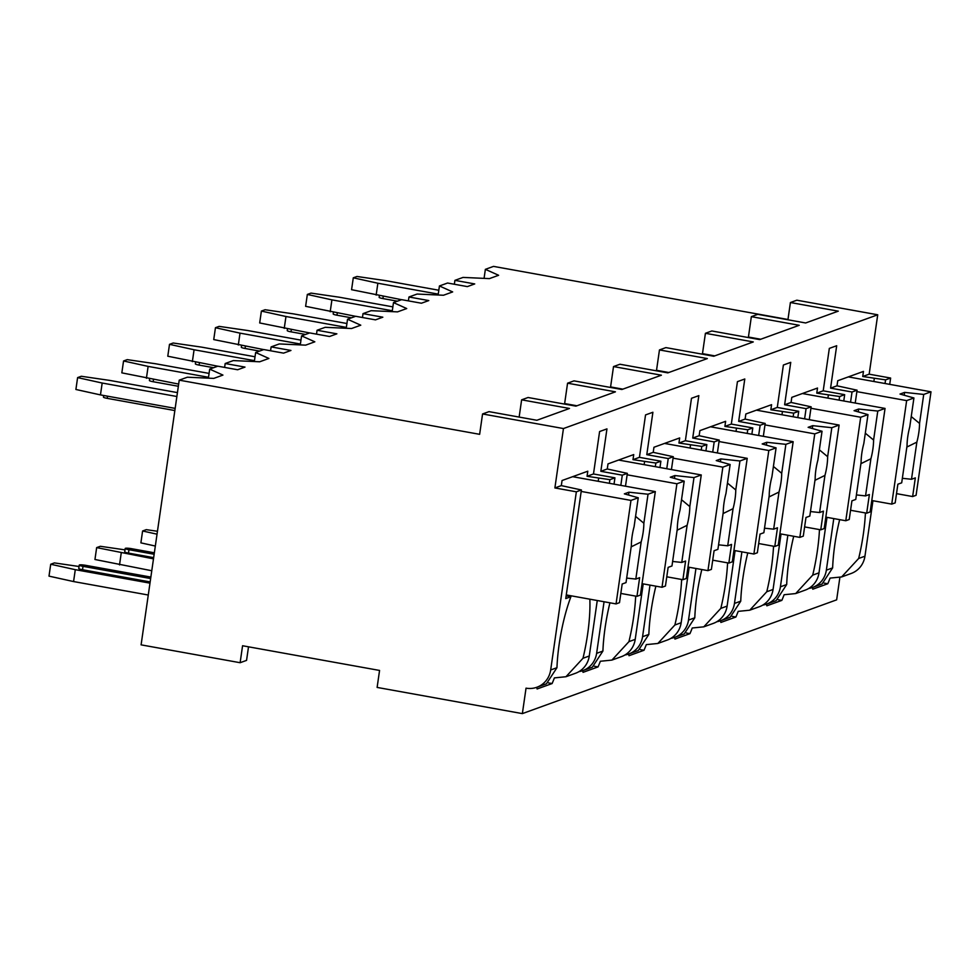 <?xml version="1.0" encoding="UTF-8"?>
<svg xmlns="http://www.w3.org/2000/svg" width="980" height="980" viewBox="0 0 980 980"><rect width="100%" height="100%" fill="white"/><g stroke="black" fill="none" stroke-linecap="round" stroke-linejoin="round"><path stroke-width="1.47" d="M248.516 646.812L246.556 660.385L240.125 662.713L242.575 645.747L379.566 670.442L377.116 687.421L522.365 713.611L836.651 599.846L839.86 577.502M864.948 556.199L858.664 558.477L841.636 576.938L851.155 573.484A22.503 21.585 -109.9 0 0 864.948 556.199L872.947 500.731M889.717 384.356L890.624 378.047L869.162 374.176L877.725 314.788L796.85 300.199L790.407 302.526L787.932 319.774M787.969 319.492L493.504 266.389L485.37 269.341L484.071 278.369M485.37 269.341L498.612 275.282L489.424 278.614L463.05 277.414L454.916 280.366L474.724 283.93L467.362 286.601L447.566 283.024L439.432 285.964L452.662 291.918L443.475 295.25L417.1 294.049L408.966 296.989L428.774 300.566L421.425 303.224L401.616 299.66L393.482 302.6L406.712 308.553L397.525 311.873L371.151 310.685L363.017 313.625L382.825 317.202L375.475 319.86L355.666 316.283L347.533 319.235L360.775 325.188L351.587 328.508L325.201 327.32L317.067 330.26L336.875 333.837L329.525 336.495L309.717 332.918L301.583 335.871L314.825 341.812L305.638 345.144L279.263 343.943L271.129 346.896L290.938 350.46L283.575 353.131L263.779 349.554L255.645 352.494L268.875 358.447L259.688 361.779L233.314 360.579L225.18 363.519L244.988 367.096L237.638 369.754L217.829 366.189L209.696 369.129L222.938 375.083L213.738 378.402L187.364 377.214L179.23 380.154L141.096 644.852L240.125 662.713M209.696 369.129L208.397 378.17M225.18 363.519L224.616 367.414M255.645 352.494L254.335 361.534M271.129 346.896L270.566 350.779M301.583 335.871L300.284 344.899M317.067 330.26L316.516 334.143M347.533 319.235L346.234 328.263M363.017 313.625L362.465 317.508M393.482 302.6L392.184 311.64M408.966 296.989L408.403 300.885M439.432 285.964L438.121 295.005M454.916 280.366L454.353 284.249M760.701 339.239L748.426 337.034L751.354 316.663L799.227 325.299L759.708 339.607L711.848 330.971L705.416 333.298L702.476 353.658L714.763 355.875M668.813 372.51L656.527 370.293L659.467 349.934L707.327 358.57L667.821 372.865L619.948 364.241L613.517 366.569L610.589 386.929L622.864 389.146M576.914 405.769L564.639 403.564L567.567 383.192L615.44 391.829L575.922 406.137L528.061 397.5L521.63 399.828L519.143 417.076M521.63 399.828L569.49 408.464L536.869 420.273L489.008 411.637L482.564 413.964L479.637 434.324L179.23 380.154M401.518 299.696L351.575 289.688L353.29 277.805L377.863 283.232L438.256 294.123M353.29 277.805L356.965 276.483L385.214 280.574L438.807 290.239M376.149 295.115L377.863 283.232M379.382 295.703L379.15 297.332A5.194 0.711 8.2 0 0 382.911 298.569L383.217 296.389M397.402 301.179L382.911 298.569M613.517 366.569L661.39 375.193L621.871 389.501L573.998 380.865L567.567 383.192M705.416 333.298L753.277 341.934L713.759 356.242L665.898 347.606L659.467 349.934M790.407 302.526L838.28 311.162L805.658 322.971L757.785 314.335L751.354 316.663M877.725 314.788L563.451 428.554L482.564 413.964M843.768 400.991L844.674 394.671L823.212 390.812L829.325 348.39L836.687 345.732L830.575 388.141L837.006 385.814L837.741 380.73L863.466 371.408L862.731 376.504L869.162 374.176M823.212 390.812L816.781 393.139L817.516 388.043L791.791 397.353L791.056 402.449L784.625 404.777L790.738 362.355L783.388 365.026L777.275 407.435L770.844 409.763L771.579 404.679L745.841 413.989L745.106 419.085L738.675 421.412L744.788 378.99L737.438 381.649L731.325 424.071L724.894 426.398L725.629 421.314L699.892 430.624L699.157 435.708L692.725 438.048L698.838 395.626L691.488 398.284L685.375 440.706L678.944 443.034L679.679 437.938L653.954 447.26L653.219 452.344L646.788 454.671L652.901 412.262L645.538 414.92L639.438 457.341L632.994 459.669L633.729 454.573L608.004 463.883L607.269 468.979L600.838 471.307L606.951 428.885L599.601 431.543L593.488 473.965L587.057 476.292L587.792 471.209L562.055 480.519L561.32 485.615L554.888 487.942L563.451 428.554M818.998 572.835L812.714 575.113L795.687 593.562L805.205 590.119A22.503 21.585 -109.9 0 0 818.998 572.835L826.998 517.354M522.365 713.611L526.04 688.156A22.503 21.585 -109.9 0 0 536.881 687.25A22.503 21.585 -109.9 0 0 550.674 669.965L576.35 491.813L554.888 487.942M536.881 687.25L546.387 683.807L556.959 667.698L550.674 669.965M841.636 576.938L830.085 578.09A65.77 16.219 100.2 0 1 827.782 583.749L824.131 583.1M565.962 676.727L575.468 673.285A22.503 21.585 -109.9 0 0 589.274 656L582.99 658.266L565.962 676.727L554.411 677.891A65.77 16.219 100.2 0 1 552.108 683.55L548.445 682.889M579.021 671.606A22.503 21.585 -109.9 0 0 582.818 670.626L592.337 667.184L602.908 651.063L596.624 653.342L604.06 601.745M582.818 670.626A22.503 21.585 -109.9 0 0 596.624 653.342M611.9 660.091L621.418 656.649A22.503 21.585 -109.9 0 0 635.212 639.364L628.939 641.643L611.912 660.091L600.348 661.255A65.77 16.219 100.2 0 1 598.045 666.914L594.395 666.253M624.971 654.971A22.503 21.585 -109.9 0 0 628.768 653.991L638.274 650.548L648.846 634.428L642.562 636.706L649.997 585.109M628.768 653.991A22.503 21.585 -109.9 0 0 642.562 636.706M657.85 643.456L667.368 640.014A22.503 21.585 -109.9 0 0 681.161 622.729L674.877 625.007L657.85 643.468L646.298 644.62A65.77 16.219 100.2 0 1 643.995 650.279L640.344 649.617M670.908 638.335A22.503 21.585 -109.9 0 0 674.718 637.355L684.224 633.913L694.795 617.792L688.511 620.071L695.947 568.486M674.718 637.355A22.503 21.585 -109.9 0 0 688.511 620.071M703.799 626.832L713.305 623.39A22.503 21.585 -109.9 0 0 727.111 606.106L720.827 608.372L703.799 626.832L692.248 627.996A65.77 16.219 100.2 0 1 689.945 633.656L686.294 632.994M716.858 621.712A22.503 21.585 -109.9 0 0 720.655 620.72L730.173 617.278L740.745 601.169L734.461 603.435L741.897 551.85M720.655 620.72A22.503 21.585 -109.9 0 0 734.461 603.435M749.749 610.197L759.255 606.755A22.503 21.585 -109.9 0 0 773.061 589.47L766.777 591.736L749.749 610.197L738.197 611.361A65.77 16.219 100.2 0 1 735.894 617.02L732.232 616.359M762.808 605.077A22.503 21.585 -109.9 0 0 766.605 604.096L776.123 600.654L786.695 584.533L780.411 586.812L787.846 535.215M766.605 604.096A22.503 21.585 -109.9 0 0 780.411 586.812M795.687 593.562L784.135 594.725A65.77 16.219 100.2 0 1 781.832 600.385L778.181 599.723M808.757 588.441A22.503 21.585 -109.9 0 0 812.555 587.461L822.061 584.019L832.633 567.898L826.348 570.176L833.784 518.579M812.555 587.461A22.503 21.585 -109.9 0 0 826.348 570.176M536.746 687.298A65.77 16.219 100.2 0 0 537.101 688.977L552.108 683.55M566.146 595.84L570.923 596.698A65.77 16.219 100.2 0 0 556.959 667.698M812.42 587.51A65.77 16.219 100.2 0 0 812.788 589.188L827.782 583.749M582.696 670.675A65.77 16.219 100.2 0 0 583.051 672.341L598.045 666.914M628.633 654.04A65.77 16.219 100.2 0 0 629.001 655.718L643.995 650.279M674.583 637.404A65.77 16.219 100.2 0 0 674.938 639.083L689.945 633.656M720.533 620.769A65.77 16.219 100.2 0 0 720.888 622.447L735.894 617.02M766.483 604.146A65.77 16.219 100.2 0 0 766.838 605.812L781.832 600.385M850.554 402.204L852.024 392.012L830.575 388.141M570.923 596.698L565.754 598.572L581.397 489.976L561.32 485.615M581.397 489.976L576.35 491.813M862.731 376.504L885.565 379.873L885.038 383.511M890.624 378.047L885.565 379.873M614.031 484.145L614.938 477.836L593.488 473.965M614.938 477.836L609.891 479.661L609.364 483.299M587.057 476.292L609.891 479.661M625.497 486.215L627.347 473.352L622.288 475.178L600.838 471.307M627.347 473.352L607.269 468.979M659.981 467.509L660.888 461.2L639.438 457.341M660.888 461.2L655.841 463.038L655.314 466.676M632.994 459.669L655.841 463.038M671.435 469.579L673.297 456.717L668.238 458.542L646.788 454.671M673.297 456.717L653.219 452.344M705.931 450.886L706.837 444.577L685.375 440.706M706.837 444.577L701.778 446.402L701.251 450.041M678.944 443.034L701.778 446.402M717.385 452.944L719.247 440.081L714.187 441.907L692.725 438.048M719.247 440.081L699.157 435.708M751.868 434.25L752.787 427.942L731.325 424.071M752.787 427.942L747.728 429.767L747.201 433.405M724.894 426.398L747.728 429.767M763.334 436.321L765.184 423.446L760.137 425.283L738.675 421.412M765.184 423.446L745.106 419.085M797.818 417.615L798.725 411.306L777.275 407.435M798.725 411.306L793.678 413.144L793.151 416.782M770.844 409.763L793.678 413.144M809.284 419.685L811.134 406.823L806.075 408.648L784.625 404.777M811.134 406.823L791.056 402.449M844.674 394.671L839.627 396.508L839.101 400.146M816.781 393.139L839.627 396.508M855.221 403.05L857.084 390.187L837.006 385.814M857.084 390.187L852.024 392.012M598.609 478.375L598.192 481.29M858.664 558.477A65.77 16.219 100.2 0 0 865.426 512.957M589.274 656L597.261 600.52M582.99 658.266A65.77 16.219 100.2 0 0 589.85 599.184M620.83 485.37L622.288 475.178M609.928 602.81A65.77 16.219 100.2 0 0 602.908 651.063M635.212 639.364L643.211 583.884M628.939 641.643A65.77 16.219 100.2 0 0 635.689 596.11M666.768 468.734L668.238 458.542M655.877 586.175A65.77 16.219 100.2 0 0 648.846 634.428M681.161 622.729L689.161 567.261M674.877 625.007A65.77 16.219 100.2 0 0 681.639 579.486M712.717 452.111L714.187 441.907M701.827 569.539A65.77 16.219 100.2 0 0 694.795 617.792M727.111 606.106L735.098 550.625M720.827 608.372A65.77 16.219 100.2 0 0 727.589 562.851M758.667 435.475L760.137 425.283M747.777 552.904A65.77 16.219 100.2 0 0 740.745 601.169M773.061 589.47L781.048 533.99M766.777 591.736A65.77 16.219 100.2 0 0 773.539 546.215M804.617 418.84L806.075 408.648M793.714 536.28A65.77 16.219 100.2 0 0 786.695 584.533M812.714 575.113A65.77 16.219 100.2 0 0 819.476 529.58M839.664 519.645A65.77 16.219 100.2 0 0 832.633 567.898M566.281 594.934L616.053 603.913L619.495 602.663L622.19 583.994L626.024 582.61L631.377 545.48A20.764 5.12 100.2 0 1 632.1 536.342A20.764 5.12 100.2 0 1 634.072 526.762L638.25 497.767L630.973 500.413L616.053 603.913M620.83 593.439L636.963 596.342L640.405 595.093L655.326 491.593L648.037 494.226L628.939 492.193L628.523 495.035M636.963 596.342L639.646 577.673L635.812 579.07L641.165 541.928A20.764 5.12 100.2 0 0 643.137 532.348A20.764 5.12 100.2 0 0 643.86 523.222L648.037 494.226M635.812 579.07L626.673 578.09M631.181 546.852L641.165 541.928M643.86 523.222L635.567 516.35M628.939 492.193L624.346 493.859L638.25 497.767M581.189 491.433L630.973 500.413M572.651 476.684L655.326 491.593M874.283 378.586L873.866 381.49M871.784 500.523L891.739 504.112L895.181 502.875L897.864 484.206L901.698 482.822L907.051 445.68A20.764 5.12 100.2 0 1 907.786 436.553A20.764 5.12 100.2 0 1 909.746 426.974L913.923 397.978L906.647 400.612L891.739 504.112M896.504 493.638L912.637 496.554L916.08 495.304L931 391.804L923.723 394.438L904.614 392.392L904.209 395.246M912.637 496.554L915.332 477.885L911.498 479.269L916.851 442.139A20.764 5.12 100.2 0 0 918.811 432.56A20.764 5.12 100.2 0 0 919.546 423.421L923.723 394.438M911.498 479.269L902.347 478.301M906.855 447.052L916.851 442.139M919.546 423.421L911.253 416.561M904.614 392.392L900.02 394.058L913.923 397.978M856.875 391.632L906.647 400.612M848.337 376.896L931 391.804M644.558 461.752L644.13 464.655M642.047 583.676L662.002 587.277L665.445 586.028L668.139 567.371L671.974 565.975L677.315 528.845A20.764 5.12 100.2 0 1 678.05 519.706A20.764 5.12 100.2 0 1 680.022 510.127L684.199 481.143L676.911 483.777L662.002 587.277M666.78 576.804L682.901 579.707L686.355 578.457L701.264 474.957L693.987 477.591L674.877 475.557L674.473 478.399M682.901 579.707L685.596 561.05L681.761 562.434L687.115 525.305A20.764 5.12 100.2 0 0 689.075 515.713A20.764 5.12 100.2 0 0 689.81 506.587L693.987 477.591M681.761 562.434L672.623 561.454M677.119 530.217L687.115 525.305M689.81 506.587L681.517 499.714M674.877 475.557L670.283 477.223L684.199 481.143M627.139 474.798L676.911 483.777M618.601 460.049L701.264 474.957M690.496 445.116L690.079 448.019M687.997 567.053L707.952 570.642L711.394 569.392L714.077 550.736L717.911 549.351L723.264 512.209A20.764 5.12 100.2 0 1 724 503.083A20.764 5.12 100.2 0 1 725.96 493.504L730.137 464.508L722.86 467.142L707.952 570.642M712.717 560.168L728.851 563.084L732.293 561.834L747.213 458.334L739.937 460.968L720.827 458.922L720.423 461.764M728.851 563.084L731.545 544.415L727.711 545.799L733.064 508.669A20.764 5.12 100.2 0 0 735.024 499.09A20.764 5.12 100.2 0 0 735.76 489.951L739.937 460.968M727.711 545.799L718.573 544.831M723.069 513.581L733.064 508.669M735.76 489.951L727.466 483.091M720.827 458.922L716.233 460.588L730.137 464.508M673.089 458.162L722.86 467.142M664.55 443.426L747.213 458.334M736.446 428.481L736.029 431.396M733.947 550.417L753.889 554.019L757.344 552.769L760.027 534.1L763.861 532.716L769.214 495.574A20.764 5.12 100.2 0 1 769.949 486.448A20.764 5.12 100.2 0 1 771.909 476.868L776.087 447.872L768.81 450.506L753.889 554.019M758.667 543.533L774.8 546.448L778.242 545.199L793.163 441.698L785.887 444.332L766.777 442.299L766.372 445.141M774.8 546.448L777.483 527.779L773.661 529.163L779.002 492.034A20.764 5.12 100.2 0 0 780.974 482.454A20.764 5.12 100.2 0 0 781.709 473.316L785.887 444.332M773.661 529.163L764.51 528.196M769.018 496.958L779.002 492.034M781.709 473.316L773.416 466.455M766.777 442.299L762.183 443.952L776.087 447.872M719.026 441.539L768.81 450.506M710.488 426.79L793.163 441.698M782.395 411.845L781.979 414.761M779.896 533.782L799.839 537.383L803.282 536.134L805.977 517.465L809.811 516.08L815.164 478.951A20.764 5.12 100.2 0 1 815.887 469.812A20.764 5.12 100.2 0 1 817.859 460.233L822.036 431.249L814.76 433.883L799.839 537.383M804.617 526.909L820.75 529.812L824.192 528.563L839.113 425.063L831.824 427.697L812.726 425.663L812.31 428.505M820.75 529.812L823.433 511.144L819.598 512.54L824.952 475.398A20.764 5.12 100.2 0 0 826.924 465.819A20.764 5.12 100.2 0 0 827.647 456.692L831.824 427.697M819.598 512.54L810.46 511.56M814.956 480.323L824.952 475.398M827.647 456.692L819.354 449.82M812.726 425.663L808.133 427.329L822.036 431.249M764.976 424.904L814.76 433.883M756.438 410.155L839.113 425.063M828.345 395.222L827.916 398.125M825.834 517.146L845.789 520.748L849.231 519.498L851.926 500.841L855.761 499.445L861.102 462.315A20.764 5.12 100.2 0 1 861.837 453.177A20.764 5.12 100.2 0 1 863.809 443.597L867.986 414.613L860.697 417.247L845.789 520.748M850.567 510.274L866.688 513.177L870.142 511.928L885.05 408.427L877.774 411.061L858.664 409.027L858.26 411.87M866.688 513.177L869.383 494.52L865.548 495.905L870.902 458.775A20.764 5.12 100.2 0 0 872.861 449.195A20.764 5.12 100.2 0 0 873.596 440.057L877.774 411.061M865.548 495.905L856.41 494.925M860.906 463.687L870.902 458.775M873.596 440.057L865.303 433.185M858.664 409.027L854.07 410.694L867.986 414.613M810.926 408.268L860.697 417.247M802.387 393.519L885.05 408.427M175.163 408.378L100.462 394.903L75.901 389.477L77.604 377.606L102.177 383.033L176.878 396.508M77.604 377.606L81.279 376.271L109.527 380.375L177.441 392.613M100.462 394.903L102.177 383.033M148.274 595.019L73.574 581.557L49 576.13L50.715 564.247L54.39 562.912L79.062 566.501M50.715 564.247L75.289 569.674L149.977 583.149M73.574 581.557L75.289 569.674M150.651 578.543L83.018 566.342A5.194 0.711 -171.8 0 1 79.258 565.105L78.767 568.498A5.194 0.711 8.2 0 0 82.528 569.735L150.161 581.936M79.258 565.105A5.194 0.711 -171.8 0 1 85.775 565.35L150.859 577.085M103.696 395.491L103.463 397.121A5.194 0.711 8.2 0 0 107.224 398.358L107.543 396.19M174.857 410.559L107.224 398.358M178.666 384.087L121.838 372.853L123.554 360.971L148.127 366.398L208.52 377.288M123.554 360.971L127.229 359.635L155.477 363.739L209.083 373.405M146.412 378.28L148.127 366.398M151.765 570.74L94.95 559.494L96.653 547.612L100.34 546.289L125.011 549.866M96.653 547.612L153.48 558.857M119.523 564.921L121.226 553.038M154.142 554.251L128.968 549.707A5.194 0.711 -171.8 0 1 125.207 548.469L124.717 551.863A5.194 0.711 8.2 0 0 128.478 553.1L153.652 557.645M125.207 548.469A5.194 0.711 -171.8 0 1 131.724 548.714L154.35 552.793M149.646 378.856L149.413 380.497A5.194 0.711 8.2 0 0 153.174 381.735L153.493 379.554M178.348 386.267L153.174 381.735M217.732 366.214L167.788 356.218L169.503 344.335L194.077 349.762L254.469 360.652M169.503 344.335L173.178 343.012L201.427 347.104L255.021 356.769M192.362 361.645L194.077 349.762M155.33 546.044L140.887 542.859L142.602 530.989L146.277 529.653L157.462 531.27M142.602 530.989L157.033 534.173M195.596 362.233L195.363 363.862A5.194 0.711 8.2 0 0 199.124 365.099L199.43 362.918M213.615 367.708L199.124 365.099M263.681 349.591L213.738 339.582L215.453 327.712L240.014 333.139L300.407 344.029M215.453 327.712L219.128 326.377L247.364 330.468L300.97 340.134M238.311 345.009L240.014 333.139M241.546 345.597L241.3 347.226A5.194 0.711 8.2 0 0 245.061 348.464L245.38 346.283M259.553 351.085L245.061 348.464M309.631 332.955L259.688 322.947L261.391 311.077L285.964 316.503L346.357 327.394M261.391 311.077L265.065 309.741L293.314 313.845L346.92 323.51M284.249 328.374L285.964 316.503M287.483 328.962L287.25 330.591A5.194 0.711 8.2 0 0 291.011 331.84L291.329 329.66M305.503 334.45L291.011 331.84M355.569 316.32L305.625 306.324L307.34 294.441L331.914 299.868L392.306 310.758M307.34 294.441L311.015 293.106L339.264 297.21L392.87 306.875M330.199 311.75L331.914 299.868M333.433 312.326L333.2 313.968A5.194 0.711 8.2 0 0 336.961 315.205L337.279 313.024M351.452 317.814L336.961 315.205M83.018 566.342L82.528 569.735M128.968 549.707L128.478 553.1"/></g></svg>
